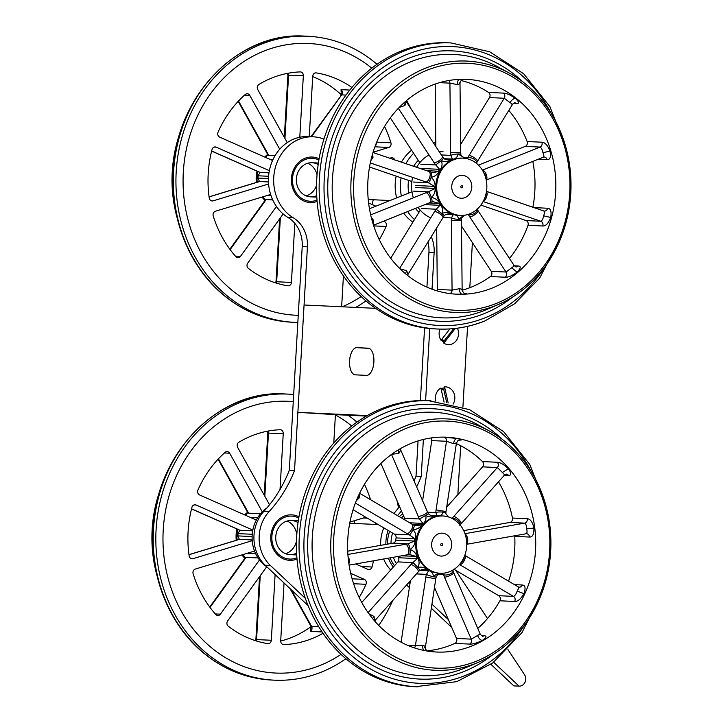 <?xml version="1.0" encoding="UTF-8"?>
<svg xmlns="http://www.w3.org/2000/svg" width="723" height="723" viewBox="0 0 723 723"><rect width="100%" height="100%" fill="white"/><g stroke="black" fill="none" stroke-linecap="round" stroke-linejoin="round"><path stroke-width="1.08" d="M439.982 329.101A11.107 9.715 -87.3 0 0 440.632 339.629A11.107 9.715 -87.3 0 0 441.021 340.271L449.914 328.92M457.406 328.188A11.107 9.715 -87.3 0 1 455.526 341.518A11.107 9.715 -87.3 0 1 443.795 343.127L455.309 328.441M443.795 343.127L444.139 340.858L453.502 328.92A8.242 7.212 92.7 0 0 453.33 328.649M453.502 328.92L453.99 328.585M442.015 338.997A8.242 7.212 92.7 0 0 444.139 340.858M444.094 402.178L440.885 388.025A11.107 9.715 -87.3 0 0 435.761 401.102M448.17 402.937L444.528 386.886A11.107 9.715 -87.3 0 1 453.565 392.345A11.107 9.715 -87.3 0 1 453.158 404.085M446.724 402.648L443.777 389.652A8.242 7.212 92.7 0 0 441.364 390.149M443.777 389.652L444.528 386.886M509.48 258.473A107.519 94.035 92.7 0 0 527.998 225.314A3.588 3.136 92.7 0 0 526.028 220.56L480.867 205.115M508.793 110.402A107.519 94.035 92.7 0 1 527.13 141.527A3.588 3.136 92.7 0 1 525.26 146.38L478.436 165.133M435.833 146.534L435.192 84.067M369.462 208.775L411.993 191.749M411.893 181.518L369.534 167.022M437.072 290.863A3.588 3.136 92.7 0 0 437.307 289.444L436.674 227.727M462.205 290.221A107.519 94.035 92.7 0 0 490.42 276.538A3.588 3.136 92.7 0 0 491.279 271.333L461.482 226.037M390.709 258.238L420.262 210.176M419.801 162.675L390.33 117.885M460.641 144.492L489.489 97.56A3.588 3.136 92.7 0 0 488.513 92.417A107.519 94.035 92.7 0 0 461.12 80.551M532.887 207.239A107.519 94.035 92.7 0 0 532.815 161.419M431.649 85.395A107.519 94.035 92.7 0 0 368.576 202.738A107.519 94.035 92.7 0 0 456.764 294.198A107.519 94.035 92.7 0 0 555.707 191.17A107.519 94.035 92.7 0 0 466.778 79.385A107.519 94.035 92.7 0 0 431.649 85.395M496.412 303.398A123.651 108.143 -87.3 0 1 355.698 164.04A123.651 108.143 -87.3 0 1 533.203 92.942A123.651 108.143 -87.3 0 1 496.412 303.398M496.177 305.404A125.82 110.041 -87.3 0 1 351.08 180.19A125.82 110.041 -87.3 0 1 509.344 73.104A125.82 110.041 -87.3 0 1 570.854 191.875A125.82 110.041 -87.3 0 1 498.554 304.419A125.82 110.041 -87.3 0 1 496.177 305.404M484.527 321.021A143.19 125.233 -87.3 0 1 437.749 329.019L435.147 328.902A143.19 125.233 -87.3 0 1 316.71 180.027A143.19 125.233 -87.3 0 1 448.477 42.829L451.08 42.946A143.19 125.233 -87.3 0 0 319.313 180.154A143.19 125.233 -87.3 0 0 437.749 329.019C453.872 329.742 469.579 327.058 484.862 320.967L514.713 303.705L539.602 278.192L561.726 235.87M464.853 293.348L464.916 293.348C467.871 293.592 466.913 293.881 462.015 294.216L455.779 294.144M514.315 265.793L518.183 265.965C521.202 266.209 520.84 268.269 517.09 272.155C512.209 275.743 508.233 277.424 505.169 277.225A3.588 3.136 92.7 0 0 506.037 272.02L511.676 267.763C513.972 266.254 514.604 265.504 513.583 265.495M533.963 207.6L547.582 208.242C550.646 208.441 551.694 211.514 550.709 217.478C548.486 223.299 545.838 226.136 542.747 226.001A3.588 3.136 92.7 0 0 540.786 221.247C542.151 220.705 543.09 218.888 543.615 215.816C544.69 213.005 544.681 211.378 543.588 210.953M527.13 141.527L541.889 142.214C544.97 142.341 547.682 145.296 550.022 151.062C551.125 156.891 550.149 159.765 547.076 159.693A3.588 3.136 92.7 0 0 544.202 157.008L543.515 157.144M488.513 92.417L503.271 93.104C506.335 93.177 510.339 94.894 515.3 98.283C519.123 101.88 519.521 103.66 516.502 103.633A3.588 3.136 92.7 0 0 514.695 102.811M453.737 159.756A28.676 25.079 92.7 0 0 436.918 191.044A28.676 25.079 92.7 0 0 460.443 215.436A28.676 25.079 92.7 0 0 486.823 187.962A28.676 25.079 92.7 0 0 463.109 158.156A28.676 25.079 92.7 0 0 453.737 159.756M458.563 175.978A11.469 10.032 92.7 0 0 451.83 188.495A11.469 10.032 92.7 0 0 461.238 198.247A11.469 10.032 92.7 0 0 471.794 187.257A11.469 10.032 92.7 0 0 462.304 175.337A11.469 10.032 92.7 0 0 458.563 175.978M448.143 213.954L449.679 213.918M442.946 217.524L451.495 217.921L453.104 214.749A5.377 3.407 -69.1 0 0 453.963 214.704C456.629 215.102 458.219 216.629 458.725 219.286L463.316 215.671M429.001 202.991L439.177 203.47L433.448 201.78M421.274 208.522L436.204 209.218L439.973 205.323A5.377 3.326 -18.8 0 0 441.057 205.721C442.693 208.025 442.964 210.628 441.861 213.52C445.052 212.128 448.305 212.255 451.622 213.9L453.963 214.704M415.617 185.504L434.378 186.38L428.341 182.729A5.377 1.238 -73.2 0 0 431.107 177.298C433.872 179.593 435.21 182.63 435.101 186.407A28.821 25.206 92.7 0 0 435.119 188.441C435.3 192.146 434.035 195.165 431.315 197.478A5.377 1.13 71.2 0 0 428.432 191.839L435.119 188.441M420.867 168.441L439.602 169.318L435.752 164.925L441.319 160.687C442.512 163.769 442.223 166.606 440.452 169.227L439.033 171.532C437.189 174.812 434.541 176.728 431.107 177.298L431.107 177.298A5.377 1.238 106.8 0 0 431.297 172.436A5.377 1.238 106.8 0 0 431.143 172.426M432.318 172.598L439.033 171.532M443.696 158.274C444.256 159.078 445.757 159.629 448.188 159.928L450.754 159.738A5.377 2.386 66 0 1 451.396 159.9C448.034 161.762 444.672 162.024 441.319 160.687L443.696 158.274L442.395 156.511A5.377 1.663 146.7 0 1 440.506 159.584A5.377 1.663 146.7 0 1 434.134 162.729L398.346 108.323M444.103 158.671L452.444 159.06L450.845 155.382A5.377 1.039 -7.9 0 1 458.057 153.981C457.587 156.855 455.933 158.599 453.077 159.232A28.821 25.206 92.7 0 0 452.236 159.548A28.821 25.206 92.7 0 0 451.396 159.9M433.466 201.78L431.758 201.961A5.377 1.085 -108.7 0 0 431.36 197.46C435.002 198.039 437.813 200.054 439.792 203.515L441.057 205.721M465.35 158.373L458.057 153.981A5.377 1.039 -7.9 0 1 460.876 154.514C460.244 156.267 466.922 159.078 466.687 158.726C465.35 158.292 465.35 158.292 466.687 158.726M437.307 289.444L452.065 290.131L459.358 288.721C461.943 289.101 462.648 289.48 461.473 289.869M449.95 293.592A3.588 3.136 92.7 0 0 452.065 290.131L451.351 220.669A10.755 5.206 88.4 0 1 451.495 217.921A5.377 1.374 6.8 0 0 458.725 219.286A5.377 1.374 6.8 0 0 461.536 218.427L462.575 216.728L465.07 215.165M477.135 209.236A5.377 2.82 -26.6 0 1 475.463 212.589A5.377 2.82 153.4 0 1 468.45 214.641L467.582 214.595M446.028 214.424L453.104 214.749L451.188 214.098A5.377 1.545 -72.7 0 0 451.622 213.9M399.476 268.667L406.633 270.682L408.016 274.333L444.293 215.562L436.204 209.218A10.755 4.41 128.5 0 0 434.64 211.478A5.377 1.392 31.6 0 1 441.075 214.65A5.377 1.392 31.6 0 1 443.054 217.343M424.943 204.618L439.973 205.323L439.177 203.47A5.377 1.988 -28.5 0 0 439.792 203.515M371.215 217.162L373.637 220.542L373.267 224.464M547.582 208.242A3.588 3.136 92.7 0 1 544.347 211.098L543.841 210.98M485.964 194.035A5.377 3.615 -68.5 0 1 485.702 195.978A5.377 0.642 15.2 0 1 485.675 195.969A5.377 3.651 111.6 0 1 484.645 198.247M543.407 157.171L486.236 180.072M543.027 157.207C544.121 156.963 544.103 155.463 542.964 152.725C542.377 149.67 541.391 147.781 540.018 147.067A3.588 3.136 92.7 0 0 541.889 142.214M372.652 153.656L372.987 157.442L370.809 160.687M483.823 172.806A5.377 3.552 -115.8 0 1 485.467 175.788A5.377 3.552 64.2 0 1 485.757 178.048M442.395 156.511L406.181 101.464L404.925 105.495L399.15 107.474M425.856 170.619L438.445 171.206L439.602 169.318A5.377 2.296 26.3 0 1 440.452 169.227M511.92 104.356C512.941 104.537 512.3 103.949 509.977 102.585L504.247 98.256A3.588 3.136 92.7 0 0 503.271 93.104M463.696 157.524L467.862 157.722A5.377 2.549 -155.5 0 1 474.912 159.756A5.377 2.549 24.5 0 1 476.593 163L476.574 163.434M459.331 82.883C460.524 83.452 459.828 84.004 457.252 84.546L449.923 83.145A3.588 3.136 92.7 0 0 448.856 80.506M401.093 642.169L410.447 580.641M477.749 628.423A107.519 94.035 92.7 0 0 499.891 600.786A3.588 3.136 92.7 0 0 498.716 595.698L454.08 569.353M463.714 530.619L509.86 522.44A3.588 3.136 92.7 0 0 512.471 518.048A107.519 94.035 92.7 0 0 505.305 495.128A107.519 94.035 92.7 0 0 498.481 481.852M422.612 500.705L431.758 440.596A3.588 3.136 92.7 0 0 431.242 437.948M353.077 509.733L394.442 534.152L409.372 534.848A5.377 1.085 -62.9 0 0 413.023 529.552C415.318 532.119 416.177 535.128 415.589 538.581L415.174 541.355C414.686 544.961 412.96 547.673 409.986 549.48C413.312 550.519 415.662 552.797 417.035 556.294L418.12 558.798C419.503 561.681 419.385 564.582 417.767 567.492C421.138 566.633 424.329 567.302 427.329 569.516L429.498 570.799C432.038 571.857 433.33 573.827 433.384 576.71A5.377 0.904 -164.1 0 1 426.434 574.369L428.631 570.79L426.85 569.742L423.94 569.281M347.709 551.188L393.077 543.145A3.588 3.136 92.7 0 0 395.725 540.171L414.46 541.048A5.377 0.624 14.2 0 0 415.174 541.355M394.442 534.152A3.588 3.136 92.7 0 1 396.068 537.912L395.725 540.171M361.762 602.467L397.912 561.898A3.588 3.136 92.7 0 0 398.545 557.74L417.288 558.608L416.403 556.565L409.453 554.469A5.377 1.265 81.6 0 1 409.335 554.46M397.993 556.466L398.545 557.74M404.925 519.991A3.588 3.136 92.7 0 0 404.609 518.255L380.931 463.416M446.687 507.157L482.603 466.85A3.588 3.136 92.7 0 0 482.476 461.572A107.519 94.035 92.7 0 0 456.358 443.615M508.576 581.175A107.519 94.035 92.7 0 0 514.767 536.358A3.588 3.136 92.7 0 0 514.695 535.779M427.085 650.808A107.519 94.035 92.7 0 0 454.821 643.398A3.588 3.136 92.7 0 0 456.502 638.454L434.478 587.438M526.136 496.095A107.519 94.035 92.7 0 0 446.678 437.216A107.519 94.035 92.7 0 0 347.736 540.244A107.519 94.035 92.7 0 0 436.665 652.029A107.519 94.035 92.7 0 0 526.136 496.095M344.537 600.424A123.651 108.143 -87.3 0 1 448.992 421.193A123.651 108.143 -87.3 0 1 531.477 612.245A123.651 108.143 -87.3 0 1 344.537 600.424M341.979 601.364A125.82 110.041 -87.3 0 1 362.964 456.773A125.82 110.041 -87.3 0 1 489.236 430.926A125.82 110.041 -87.3 0 1 550.745 549.706A125.82 110.041 -87.3 0 1 478.454 662.25A125.82 110.041 -87.3 0 1 341.979 601.364M541.626 593.682L521.961 632.643L492.743 662.955L456.8 681.653L415.038 686.733A143.19 125.233 -87.3 0 1 309.227 608.314A143.19 125.233 -87.3 0 1 428.377 400.65L469.489 409.598L503.533 431.55L529.796 464.455L545.757 505.07M443.588 437.135L456.945 438.463C461.735 439.575 462.648 440.117 459.665 440.09A3.588 3.136 92.7 0 0 459.394 440.027M481.202 635.58L484.13 635.716C487.139 635.96 486.498 637.559 482.214 640.497C476.837 643.109 472.625 644.301 469.57 644.085A3.588 3.136 92.7 0 0 471.251 639.141L479.701 634.288M514.424 584.627L522.223 584.988C525.287 585.205 525.856 588.097 523.949 593.655C520.831 599.033 517.722 601.635 514.64 601.482A3.588 3.136 92.7 0 0 513.475 596.385C514.948 595.788 516.186 594.026 517.189 591.08C518.698 588.558 518.924 587.13 517.876 586.823M512.471 518.048L527.23 518.734C530.311 518.888 532.544 521.997 533.926 528.07C534.062 534.152 532.598 537.144 529.516 537.044A3.588 3.136 92.7 0 0 526.552 533.71L526.552 533.71A3.588 3.136 92.7 0 0 526.326 533.71M482.476 461.572L497.234 462.259C500.307 462.349 504.003 464.528 508.332 468.793C511.495 473.24 511.559 475.445 508.522 475.4A3.588 3.136 92.7 0 0 506.254 474.116L504.555 475.056M464.193 531.685A28.676 25.079 92.7 0 0 443.009 515.978A28.676 25.079 92.7 0 0 416.62 543.452A28.676 25.079 92.7 0 0 440.334 573.267A28.676 25.079 92.7 0 0 464.193 531.685M450.682 539.448A11.469 10.032 92.7 0 0 442.205 533.167A11.469 10.032 92.7 0 0 431.649 544.157A11.469 10.032 92.7 0 0 441.138 556.077A11.469 10.032 92.7 0 0 450.682 539.448M368.079 612.625L410.935 564.527A5.377 1.771 41.7 0 1 416.81 568.459A5.377 1.771 41.7 0 1 418.219 571.911L419.765 570.348A5.377 0.506 47.3 0 0 417.767 567.492A5.377 0.506 -132.7 0 0 412.842 562.593L417.288 558.608A5.377 2.178 162.1 0 0 418.12 558.798M396.068 537.912L414.803 538.78L409.372 534.848A10.755 2.187 -155.3 0 1 407.067 533.583L355.373 503.072M393.077 543.145L408.007 543.841L414.46 541.048L414.803 538.78A5.377 1.238 3 0 1 415.589 538.581M409.679 522.801L422.838 523.416L419.548 518.951L425.73 515.363C426.462 518.626 425.657 521.355 423.326 523.569L421.419 525.494C419.123 528.251 416.321 529.607 413.023 529.552A5.377 1.094 -155.3 0 0 413.023 529.552A5.377 1.085 117.2 0 0 414.017 525.278L412.002 524.166A5.377 2.368 120.6 0 1 411.866 528.92A5.377 2.368 120.6 0 1 407.067 533.583M415.879 525.711L421.03 524.916L421.419 525.494M430.745 515.49L436.909 515.779L435.833 512.607A5.377 1.509 1.2 0 1 443.19 512.218C442.295 514.776 440.406 516.014 437.523 515.951A28.821 25.206 92.7 0 0 435.761 516.258C432.155 517.478 428.802 517.162 425.702 515.318L428.387 513.764C429.905 515.309 431.739 516.095 433.881 516.123L435.147 516.086A5.377 2.54 77.7 0 1 435.761 516.258M407.664 645.323L415.418 645.684L425.847 577.09L435.797 578.752L436.222 576.764A5.377 0.868 15.6 0 1 433.366 576.746C435.653 574.378 438.563 573.222 442.087 573.294A5.377 0.85 80.1 0 1 441.952 573.402A5.377 0.85 80.1 0 1 441.852 573.393M348.07 556.683L349.724 560.144L348.911 563.813M409.986 549.48A5.377 1.265 81.6 0 1 409.453 554.469L407.04 554.857A5.377 2.558 79.9 0 0 408.712 549.688A5.377 2.558 79.9 0 0 405.44 544.256A10.755 1.012 172.9 0 1 408.007 543.841A5.377 1.265 81.6 0 1 409.986 549.48M417.035 556.294L401.382 555.86M368.902 613.782L374.044 616.457L374.695 620.795L418.219 571.911M359.331 493.818L359.204 497.84L356.213 500.912M427.329 569.516A5.377 1.392 117.9 0 1 426.85 569.742L421.545 569.498M414.315 647.853A3.588 3.136 92.7 0 0 415.418 645.684L422.865 645.278C425.341 646.208 425.946 646.922 424.681 647.401M429.498 570.799A5.377 3.244 123.8 0 1 428.631 570.79L419.738 570.375L424.04 569.281M412.625 524.527L421.03 524.916L422.838 523.416A5.377 1.428 46.3 0 1 423.326 523.569M418.256 516.394A5.377 1.274 156.6 0 0 425.088 514.089A5.377 1.274 156.6 0 0 427.42 511.83L400.741 450.058L398.861 453.339L391.486 454.387L418.256 516.394A10.755 4.555 60.1 0 0 419.548 518.951L404.609 518.255M455.779 442.991C456.9 443.461 456.15 443.678 453.538 443.642L446.507 441.283A3.588 3.136 92.7 0 0 443.687 437.135M456.502 638.454L471.251 639.141L444.482 577.135A5.377 1.274 -23.4 0 0 451.315 574.83A5.377 1.274 -23.4 0 0 453.646 572.58L452.987 570.763A5.377 2.431 -16.1 0 1 450.872 573.61A5.377 2.431 163.9 0 1 443.597 574.686L438.626 574.451M443.19 512.218L443.19 512.218A5.377 1.509 -178.8 0 1 445.838 513.583L446.019 511.541L436.077 509.878L446.507 441.283L431.758 440.596M503.904 475.156C504.925 475.21 504.41 474.315 502.358 472.462L497.361 467.537A3.588 3.136 92.7 0 0 497.234 462.259M452.218 518.463A5.377 2.919 35.1 0 1 458.807 521.437L458.807 521.437A5.377 2.919 -144.9 0 1 460.063 524.862M498.716 595.698L513.475 596.385L459.729 564.663A5.377 2.368 -59.4 0 0 464.528 560A5.377 2.368 -59.4 0 0 464.808 555.363L518.292 586.904M464.166 556.981A5.377 3.498 -55.1 0 1 463.551 559.376A5.377 3.498 124.9 0 1 461.175 562.367M525.946 533.746C527.103 533.393 527.338 531.739 526.669 528.775C526.579 525.666 525.901 523.786 524.618 523.127A3.588 3.136 92.7 0 0 527.23 518.734M466.01 537.352A5.377 3.678 77.8 0 1 466.579 539.448A5.377 3.678 77.8 0 1 466.606 541.111M526.154 533.746L466.76 544.274M256.331 520.054L199.584 494.966A3.588 3.136 -87.3 0 1 197.948 490.049A107.519 94.035 -87.3 0 1 225.133 452.345A3.588 3.136 -87.3 0 1 227.194 451.595A3.588 3.136 -87.3 0 1 229.679 453.222L262.268 511.821M349.95 522.06L365.793 517.243M375.354 522.883A107.519 94.035 -87.3 0 1 375.517 524.446M373.475 560.813A107.519 94.035 -87.3 0 1 372.02 567.004A3.588 3.136 -87.3 0 1 368.847 569.588A3.588 3.136 -87.3 0 1 367.853 569.353L355.662 563.967M323.036 633.294A107.519 94.035 -87.3 0 1 283.895 644.609A3.588 3.136 -87.3 0 1 283.669 644.609A3.588 3.136 -87.3 0 1 280.705 640.84L284.04 582.982M254.541 551.062L195.309 569.064A3.588 3.136 -87.3 0 0 193.122 573.746A107.519 94.035 -87.3 0 0 215.788 614.496A3.588 3.136 -87.3 0 0 217.822 615.499A3.588 3.136 -87.3 0 0 220.398 614.179L259.494 559.964M293.267 401.654A136.023 118.97 92.7 0 0 163.226 529.923A136.023 118.97 92.7 0 0 218.906 653.393A136.023 118.97 92.7 0 0 341.048 654.378M374.713 621.075A136.023 118.97 92.7 0 0 375.68 619.656M398.481 507.799A136.023 118.97 92.7 0 0 396.99 500.614M351.694 425.983A136.023 118.97 92.7 0 0 335.409 414.912M252.842 530.086L196.096 504.997A3.588 3.136 -87.3 0 0 195.102 504.762A3.588 3.136 -87.3 0 0 191.929 507.347A107.519 94.035 -87.3 0 0 189.137 555.842A3.588 3.136 -87.3 0 0 192.065 558.798A3.588 3.136 -87.3 0 0 193.005 558.68L252.228 540.677M275.111 574.568L271.324 640.271A3.588 3.136 -87.3 0 1 268.025 643.66A3.588 3.136 -87.3 0 1 267.718 643.624A107.519 94.035 -87.3 0 1 228.251 626.181A3.588 3.136 -87.3 0 1 227.628 620.958L266.724 566.733M350.718 573.357L364.365 579.385A3.588 3.136 -87.3 0 1 366.001 584.301A107.519 94.035 -87.3 0 1 359.186 597.478M364.455 484.329A107.519 94.035 -87.3 0 1 370.547 499.701M269.543 504.753L237.641 447.374A3.588 3.136 -87.3 0 1 238.852 442.268A107.519 94.035 -87.3 0 1 280.045 429.742A3.588 3.136 -87.3 0 1 280.28 429.742A3.588 3.136 -87.3 0 1 283.244 433.511L280.018 489.489M311.007 626.642A107.519 94.035 -87.3 0 1 280.696 641.066M354.397 520.705A107.519 94.035 -87.3 0 1 354.686 523.479M161.193 487.13A125.82 110.041 92.7 0 0 152.146 529.543A125.82 110.041 92.7 0 0 157.063 575.779M293.683 394.532A143.19 125.233 92.7 0 0 287.772 394.098A143.19 125.233 92.7 0 0 156.096 529.507A143.19 125.233 92.7 0 0 274.442 680.171A143.19 125.233 92.7 0 0 345.892 658.725M378.753 625.422A143.19 125.233 92.7 0 0 392.734 600.524M356.918 422.096A143.19 125.233 92.7 0 0 348.115 415.237M322.115 631.956L310.339 631.405L311.017 627.347M244.817 558.201A28.676 25.079 -87.3 0 1 241.925 554.893M236.267 540.28A28.676 25.079 -87.3 0 1 236.945 528.983M244.618 514.875A28.676 25.079 -87.3 0 1 247.483 512.363M191.55 508.829L237.813 529.272A5.377 2.467 113.8 0 1 237.379 529.173L239.159 530.022A5.377 3.588 -62.7 0 0 239.873 530.257L238.03 533.619A5.377 0.895 8.9 0 1 237.569 533.339L237.406 536.141A5.377 0.958 -2.3 0 1 237.894 535.906L239.349 539.358A5.377 3.615 69.9 0 0 238.662 539.503L236.783 540.126A5.377 2.485 73.1 0 1 237.189 540.072A10.755 1.545 -12.5 0 0 239.349 539.358L252.173 539.954M258.057 557.948L245.919 557.388A5.377 2.711 -151.1 0 0 244.826 558.174L243.615 555.391M255.517 640.705L255.888 639.268L256.566 639.584A3.588 3.136 -87.3 0 1 256.249 640.93M218.427 458.834L247.356 510.845A5.377 1.509 150.9 0 1 246.633 510.537L247.465 512.255A5.377 2.657 -22.1 0 0 248.468 513.149L260.542 513.719M283.244 433.511L267.808 433.104M310.736 625.793L311.55 626.29A3.588 3.136 -87.3 0 1 310.339 631.405M272.544 160.506L219.693 137.135A3.588 3.136 -87.3 0 1 218.048 132.228A107.519 94.035 -87.3 0 1 245.242 94.514A3.588 3.136 -87.3 0 1 247.302 93.764A3.588 3.136 -87.3 0 1 249.787 95.391L279.72 149.227M351.902 87.465A107.519 94.035 -87.3 0 0 316.331 72.906A3.588 3.136 -87.3 0 0 316.023 72.869A3.588 3.136 -87.3 0 0 312.734 76.258L309.254 136.629M389.715 158.256L391.053 157.849A3.588 3.136 -87.3 0 1 391.983 157.731A3.588 3.136 -87.3 0 1 394.749 159.973M375.897 206.2L368.603 202.973M270.628 194.451L215.418 211.243A3.588 3.136 -87.3 0 0 213.222 215.915A107.519 94.035 -87.3 0 0 235.888 256.674A3.588 3.136 -87.3 0 0 237.93 257.677A3.588 3.136 -87.3 0 0 240.506 256.349L276.457 206.48M371.803 68.161A136.023 118.97 92.7 0 0 251.441 57.018A136.023 118.97 92.7 0 0 183.326 172.101A136.023 118.97 92.7 0 0 298.247 315.309M342.214 306.787A136.023 118.97 92.7 0 0 361.157 296.547M269.354 170.673L216.204 147.167A3.588 3.136 -87.3 0 0 215.201 146.932A3.588 3.136 -87.3 0 0 212.038 149.516A107.519 94.035 -87.3 0 0 209.236 198.012A3.588 3.136 -87.3 0 0 212.164 200.967A3.588 3.136 -87.3 0 0 213.104 200.849L268.604 183.976M294.83 223.362L291.423 282.44A3.588 3.136 -87.3 0 1 288.125 285.829A3.588 3.136 -87.3 0 1 287.817 285.793A107.519 94.035 -87.3 0 1 248.351 268.35A3.588 3.136 -87.3 0 1 247.736 263.127L283.172 213.972M383.597 221.175L384.464 221.563A3.588 3.136 -87.3 0 1 386.1 226.471A107.519 94.035 -87.3 0 1 379.286 239.647M384.564 126.498A107.519 94.035 -87.3 0 1 390.926 142.783A3.588 3.136 -87.3 0 1 388.739 147.456L373.086 152.219M287.239 142.585L257.74 89.553A3.588 3.136 -87.3 0 1 258.961 84.437A107.519 94.035 -87.3 0 1 300.153 71.911A3.588 3.136 -87.3 0 1 300.379 71.911A3.588 3.136 -87.3 0 1 303.344 75.689L299.792 137.234M373.195 199.756A107.519 94.035 -87.3 0 1 372.191 204.555M312.707 76.629A107.519 94.035 -87.3 0 1 341.12 94.623M181.301 129.3A125.82 110.041 92.7 0 0 172.255 171.713A125.82 110.041 92.7 0 0 177.171 217.948M377.026 64.275A143.19 125.233 92.7 0 0 307.881 36.267A143.19 125.233 92.7 0 0 176.204 171.676A143.19 125.233 92.7 0 0 294.541 322.35A143.19 125.233 92.7 0 0 297.84 322.449M355.716 307.42A143.19 125.233 92.7 0 0 365.992 300.904M410.98 108.757A143.19 125.233 92.7 0 0 406.642 100.488M341.247 93.927L341.048 89.661A3.588 3.136 -87.3 0 1 341.663 94.885L310.944 136.71M272.707 199.873L266.019 199.557A5.377 2.711 -151.1 0 0 264.925 200.352A28.676 25.079 -87.3 0 1 262.024 197.072M256.376 182.449A28.676 25.079 -87.3 0 1 257.054 171.161M264.726 157.045A28.676 25.079 -87.3 0 1 267.591 154.532M211.658 150.999L257.912 171.45A5.377 2.467 113.8 0 1 257.487 171.351L259.259 172.191A5.377 3.588 -62.7 0 0 259.982 172.426L258.129 175.788A5.377 0.895 8.9 0 1 257.677 175.517L257.515 178.31A5.377 0.958 -2.3 0 1 258.003 178.075L259.458 181.527A5.377 3.615 69.9 0 0 258.762 181.672L256.882 182.295A5.377 2.485 73.1 0 1 257.289 182.25A10.755 1.545 -12.5 0 0 259.458 181.527L268.486 181.952M275.617 282.874L275.996 281.446L276.665 281.753A3.588 3.136 -87.3 0 1 276.349 283.109M238.536 101.003L267.456 153.014A5.377 1.509 150.9 0 1 266.742 152.707L267.564 154.424A5.377 2.657 -22.1 0 0 268.567 155.328L275.065 155.626M303.344 75.689L287.908 75.282L284.32 137.343M431.658 544.012A11.469 10.032 92.7 0 0 441.138 556.077A11.469 10.032 92.7 0 0 451.694 545.088A11.469 10.032 92.7 0 0 442.205 533.167A11.469 10.032 92.7 0 0 431.658 544.012M440.732 544.564A1.075 0.94 92.7 0 0 442.612 544.663A1.075 0.94 92.7 0 0 440.732 544.564M451.758 186.182A11.469 10.032 92.7 0 0 461.238 198.247A11.469 10.032 92.7 0 0 471.794 187.257A11.469 10.032 92.7 0 0 462.304 175.337A11.469 10.032 92.7 0 0 451.758 186.182M460.831 186.733A1.075 0.94 92.7 0 0 462.711 186.841A1.075 0.94 92.7 0 0 460.831 186.733M394.487 565.748A34.135 29.86 -87.3 0 1 390.122 557.858M387.501 544.13A34.135 29.86 -87.3 0 1 389.607 531.297M399.232 516.638A34.135 29.86 -87.3 0 1 402.747 513.945M396.394 563.606A34.135 29.86 -87.3 0 1 393.312 557.297M390.98 543.515A34.135 29.86 -87.3 0 1 392.571 533.041M401.464 517.957A34.135 29.86 -87.3 0 1 403.633 516.005M418.979 212.264A34.135 29.86 -87.3 0 1 415.472 208.414M408.757 193.041A34.135 29.86 -87.3 0 1 408.558 180.37M413.565 166.417A34.135 29.86 -87.3 0 1 418.265 160.352M430.727 217.84A34.135 29.86 -87.3 0 1 418.066 207.374M413.366 197.795A34.135 29.86 -87.3 0 1 412.625 177.406M416.529 167.429A34.135 29.86 -87.3 0 1 429.046 154.993M439.322 151.839A34.135 29.86 -87.3 0 1 443.063 151.749M266.959 507.889A34.135 29.86 92.7 0 0 265.73 566.046A34.135 29.86 92.7 0 0 266.932 566.877M285.549 553.691A17.072 14.93 92.7 0 0 296.493 540.958M296.782 534.758A17.072 14.93 92.7 0 0 287.076 521.066M298.97 516.791A22.756 19.901 92.7 0 0 291.712 514.848A22.756 19.901 92.7 0 0 271.712 530.818A22.756 19.901 92.7 0 0 279.819 556.827A22.756 19.901 92.7 0 0 289.598 560.316A22.756 19.901 92.7 0 0 296.999 559.06M298.03 522.639A17.072 14.93 92.7 0 0 291.45 520.533A17.072 14.93 92.7 0 0 276.448 532.508A17.072 14.93 92.7 0 0 282.53 552.02A17.072 14.93 92.7 0 0 289.86 554.631A17.072 14.93 92.7 0 0 296.611 553.14M306.181 195.888A17.072 14.93 92.7 0 0 316.547 185.278M317.036 174.794A17.072 14.93 92.7 0 0 307.709 163.262M319.105 158.744A22.756 19.901 92.7 0 0 312.345 157.045A22.756 19.901 92.7 0 0 293.195 170.529A22.756 19.901 92.7 0 0 296.873 195.689A22.756 19.901 92.7 0 0 310.221 202.512A22.756 19.901 92.7 0 0 317.117 201.446M318.174 164.546A17.072 14.93 92.7 0 0 312.083 162.729A17.072 14.93 92.7 0 0 297.713 172.842A17.072 14.93 92.7 0 0 300.479 191.712A17.072 14.93 92.7 0 0 310.492 196.828A17.072 14.93 92.7 0 0 316.728 195.59M308.088 605.612L265.224 565.259A36.033 31.514 -87.3 0 1 263.868 511.387A127.89 111.848 92.7 0 0 289.308 470.293L302.214 246.579A30.926 27.049 92.7 0 0 288.125 217.578A43.009 37.614 -87.3 0 1 269.869 168.369A43.009 37.614 -87.3 0 1 308.079 136.575L313.285 136.819A43.009 37.614 -87.3 0 1 323.922 139.105M317.017 200.172A21.5 18.807 -87.3 0 1 310.284 201.256A21.5 18.807 -87.3 0 1 310.05 201.247A21.5 18.807 -87.3 0 1 292.508 178.771A21.5 18.807 -87.3 0 1 312.282 158.301A21.5 18.807 -87.3 0 1 318.888 160.009M343.425 275.879L341.645 306.76M366.326 416.087L335.418 414.641L333.782 442.973M305.341 598.364L270.429 565.503A36.033 31.514 -87.3 0 1 269.073 511.622A127.89 111.848 92.7 0 0 294.523 470.537L307.42 246.823A30.926 27.049 92.7 0 0 293.33 217.822A43.009 37.614 -87.3 0 1 275.074 168.604A43.009 37.614 -87.3 0 1 313.285 136.819M296.891 557.776A21.5 18.807 -87.3 0 1 289.652 559.06A21.5 18.807 -87.3 0 1 289.417 559.051A21.5 18.807 -87.3 0 1 271.875 536.574A21.5 18.807 -87.3 0 1 291.658 516.105A21.5 18.807 -87.3 0 1 298.744 518.057M289.308 470.293L294.523 470.537M513.99 685.901A7.167 6.272 -87.3 0 1 513.908 685.901A7.167 6.272 -87.3 0 1 513.836 685.901L490.908 664.32M451.758 627.474L431.315 608.233M409.39 587.6L406.597 584.97M390.718 569.968A36.033 31.514 -87.3 0 1 383.642 559.006M380.669 545.341A36.033 31.514 -87.3 0 1 383.814 527.88M393.927 513.502A127.89 111.848 92.7 0 0 399.494 506.425M414.071 480.931A127.89 111.848 92.7 0 0 416.023 476.204L418.066 440.913M420.388 400.569L424.582 327.89L420.388 400.569M426.932 287.13L428.929 252.481A30.926 27.049 92.7 0 0 427.935 241.934M412.869 222.196A43.009 37.614 -87.3 0 1 403.705 213.122M396.647 197.894A43.009 37.614 -87.3 0 1 396.159 176.132M401.373 162.241A43.009 37.614 -87.3 0 1 411.604 150.221M433.14 142.449A43.009 37.614 -87.3 0 1 434.794 142.476L435.788 142.53M443.922 342.277A10.032 8.775 -87.3 0 1 441.392 339.792M441.066 388.802A10.032 8.775 -87.3 0 1 444.247 387.917M507.944 649.552L524.473 674.622A7.167 6.272 -87.3 0 1 524.979 682.286A7.167 6.272 -87.3 0 1 519.114 686.145A7.167 6.272 -87.3 0 1 519.042 686.145L493.664 662.259M455.689 570.302L487.501 618.545M472.399 242.63L469.796 287.718M467.564 326.362L462.919 407.04M460.687 445.711L457.867 494.613M414.478 219.575A43.009 37.614 -87.3 0 1 407.655 211.541M401.364 196.005A43.009 37.614 -87.3 0 1 401.093 177.822M405.865 163.778A43.009 37.614 -87.3 0 1 413.619 153.285M433.547 143.055A43.009 37.614 -87.3 0 1 435.797 142.793M432.029 289.191L434.134 252.725A30.926 27.049 92.7 0 0 431.206 236.611M416.647 486.877A127.89 111.848 92.7 0 0 421.238 476.448L423.371 439.448M425.612 400.56L429.76 328.513M397.514 515.616A127.89 111.848 92.7 0 0 401.446 510.935M393.285 567.085A36.033 31.514 -87.3 0 1 388.414 558.165M385.847 544.428A36.033 31.514 -87.3 0 1 388.134 530.429M448.368 619.629L431.929 604.157M410.013 583.524L408.856 582.431M513.836 685.901L519.042 686.145M416.023 476.204L421.238 476.448M367.203 415.58L297.876 412.354L304.067 305.007L375.626 308.341M356.954 347.655A13.62 6.606 93.5 0 0 349.571 360.894A13.62 6.606 93.5 0 0 355.336 374.848A13.62 6.606 93.5 0 0 355.382 374.848L366.498 375.364A13.62 6.606 93.5 0 0 373.872 362.124A13.62 6.606 93.5 0 0 368.106 348.179A13.62 6.606 93.5 0 0 368.061 348.179L356.954 347.655L369.11 348.396M335.418 414.641L297.876 412.354M498.554 304.419L486.95 309.408A131.83 115.3 -87.3 0 1 484.446 310.447A131.83 115.3 -87.3 0 1 332.426 179.25A131.83 115.3 -87.3 0 1 498.246 67.049L509.344 73.104M512.661 297.036A135.328 118.364 -87.3 0 1 484.067 313.683A135.328 118.364 -87.3 0 1 329.851 162.368A135.328 118.364 -87.3 0 1 522.702 81.762M544.491 267.429A139.611 122.106 -87.3 0 1 485.26 317.722A139.611 122.106 -87.3 0 1 333.339 241.175A139.611 122.106 -87.3 0 1 391.83 61.844A139.611 122.106 -87.3 0 1 551.64 114.198M490.42 276.538L505.169 277.225M527.998 225.314L542.747 226.001M538.156 159.277L547.076 159.693M513.276 103.479L516.502 103.633M463.109 158.156L462.241 158.111A28.676 25.079 92.7 0 0 452.869 159.711A28.676 25.079 92.7 0 0 436.05 191.008A28.676 25.079 92.7 0 0 459.575 215.391L460.443 215.436M491.279 271.333L506.037 272.02L469.715 216.819A10.755 4.013 49.1 0 1 468.45 214.641M399.647 268.387L434.64 211.478M413.411 182.033L428.341 182.729A10.755 1.283 15.2 0 1 425.856 181.934L370.321 162.928M415.635 187.546L434.396 188.423A28.965 25.332 92.7 0 1 434.378 186.38L435.101 186.407M413.502 191.143L428.432 191.839A10.755 1.934 163.5 0 0 425.974 192.743A5.377 2.422 68.2 0 1 430.086 197.93A5.377 2.422 68.2 0 1 429.48 202.802L373.511 225.224M370.673 214.894L425.974 192.743M420.822 164.229L435.752 164.925A10.755 4.013 49.1 0 1 434.134 162.729M445.757 159.512L450.754 159.738A28.965 25.332 92.7 0 1 452.444 159.06A5.377 2.458 70.4 0 1 453.077 159.232M439.566 82.666L449.923 83.145L450.646 152.607A10.755 5.206 88.4 0 0 450.845 155.382L441.364 154.939M489.489 97.56L504.247 98.256L469.082 155.445A10.755 4.41 128.5 0 0 467.862 157.722M525.26 146.38L540.018 147.067L482.413 170.14A10.755 1.934 -16.5 0 0 482.377 170.149M514.216 265.648L515.951 266.904A3.588 3.136 92.7 0 0 518.183 265.965M526.028 220.56L540.786 221.247L483.127 201.527M459.358 288.721C459.557 291.965 460.443 293.791 462.015 294.216M451.351 220.669L461.428 220.488L461.536 218.427M517.09 272.155L511.676 267.763M469.715 216.819A5.377 1.663 -33.3 0 0 476.095 213.674A5.377 1.663 -33.3 0 0 477.984 210.601L477.035 208.965M406.633 270.682L405.476 273.71M550.709 217.478L543.615 215.816M373.637 220.542L372.273 221.166M483.235 201.328A5.377 2.53 -71.1 0 0 486.742 196.358A5.377 2.53 -71.1 0 0 486.452 191.559M550.022 151.062L542.964 152.725M372.987 157.442L371.73 156.972M486.218 180.018A5.377 2.422 -111.8 0 0 486.525 175.328A5.377 2.422 -111.8 0 0 482.413 170.14M428.658 171.631A5.377 2.53 108.9 0 1 429.001 171.694A5.377 2.53 108.9 0 1 429.869 176.9A5.377 2.53 108.9 0 1 425.856 181.934M404.925 105.495L403.768 103M515.3 98.283C513.556 98.491 511.776 99.928 509.977 102.585M514.64 102.811L512.562 104.311L477.505 161.31A5.377 1.392 -148.4 0 0 475.526 158.617A5.377 1.392 -148.4 0 0 469.082 155.445M457.252 84.546C457.379 81.319 458.228 79.566 459.792 79.295M460.009 83.272L460.723 152.426L450.646 152.607M478.454 662.25L466.841 667.239A131.83 115.3 -87.3 0 1 323.859 603.452A131.83 115.3 -87.3 0 1 345.847 451.956A131.83 115.3 -87.3 0 1 478.138 424.88L489.236 430.926M492.562 654.866A135.328 118.364 -87.3 0 1 319.738 604.97A135.328 118.364 -87.3 0 1 353.285 438.21A135.328 118.364 -87.3 0 1 502.593 439.593M524.392 625.259A139.611 122.106 -87.3 0 1 316.376 606.895A139.611 122.106 -87.3 0 1 368.341 421.717A139.611 122.106 -87.3 0 1 531.532 472.029M417.641 686.85A143.19 125.233 -87.3 0 1 311.83 608.432A143.19 125.233 -87.3 0 1 430.98 400.777M459.213 440.063L459.665 440.09M454.821 643.398L469.57 644.085M499.891 600.786L514.64 601.482M514.767 536.358L529.516 537.044M504.392 475.21L508.522 475.4M443.009 515.978L442.142 515.942A28.676 25.079 92.7 0 0 415.752 543.416A28.676 25.079 92.7 0 0 439.467 573.222L440.334 573.267M397.912 561.898L412.842 562.593A10.755 3.823 139.3 0 0 410.935 564.527M347.899 554.46L405.44 544.256M427.591 512.227L435.833 512.607A10.755 5.178 100.5 0 1 436.077 509.878M432.49 515.969L435.147 516.086A28.965 25.332 92.7 0 1 436.909 515.779A5.377 2.576 82.2 0 1 437.523 515.951M482.603 466.85L497.361 467.537L453.71 516.529A10.755 3.823 139.3 0 0 452.173 518.445M459.033 439.982L459.602 439.991C458.762 440.867 458.68 438.572 456.43 443.226L456.43 443.226M509.86 522.44L524.618 523.127L464.979 533.701M518.382 586.949L519.168 587.212A3.588 3.136 92.7 0 0 522.223 584.988M480.343 634.369L482.44 636.258A3.588 3.136 92.7 0 0 484.13 635.716M444.482 577.135A10.755 4.555 60.1 0 1 443.597 574.686M416.448 573.908L426.434 574.369A10.755 5.178 100.5 0 0 425.847 577.09M349.724 560.144L348.459 560.397M372.607 618.59L374.044 616.457M359.204 497.84L357.885 496.954M424.663 650.7C423.145 650.284 422.548 648.477 422.865 645.278M398.861 453.339L398.156 449.95M482.214 640.497C480.515 640.117 478.951 638.481 477.541 635.58M453.538 443.642C454.189 440.461 455.327 438.734 456.945 438.463M502.358 472.462L508.332 468.793M459.819 525.386L460.994 523.913A5.377 1.771 -138.3 0 0 459.584 520.461A5.377 1.771 -138.3 0 0 453.71 516.529M523.949 593.655L517.189 591.08M526.669 528.775L533.926 528.07M466.751 544.012A5.377 2.558 -100.1 0 0 467.691 539.231A5.377 2.558 -100.1 0 0 465.079 533.99M153.493 529.381A143.19 125.233 92.7 0 0 271.839 680.054C246.525 678.68 223.687 669.597 203.308 652.788C169.516 625.015 149.977 576.918 153.05 529.372C155.707 453.692 218.554 388.992 285.169 393.981A143.19 125.233 92.7 0 0 153.493 529.381M366.001 584.301L353.628 583.723M283.895 644.609L283.434 644.591M367.365 518.165L363.362 517.984M372.02 567.004L361.419 566.516M244.681 557.225A28.676 25.079 -87.3 0 1 242.612 554.686M237.108 540.027A28.676 25.079 -87.3 0 1 237.74 529.335M245.251 515.156A28.676 25.079 -87.3 0 1 247.167 513.357M188.983 554.731L237.189 540.072M193.005 558.68L191.143 558.59M252.119 536.574L237.894 535.906L238.03 533.619L252.246 534.279M252.698 530.854L239.873 530.257A10.755 1.672 19.2 0 0 237.813 529.272M196.096 504.997L194.089 504.907M220.398 614.179L215.291 613.944M210.013 607.437L244.546 559.539A10.755 4.175 -46.9 0 0 245.919 557.388M255.626 553.619L247.383 553.24M254.794 551.703L252.734 551.613M271.324 640.271L256.566 639.584L260.244 575.716M267.772 567.672L266.1 567.591M318.698 626.624L311.55 626.29L291.224 589.742M364.365 579.385L352.119 578.816M268.188 431.053A3.588 3.136 -87.3 0 1 268.486 432.824L264.826 496.267M256.575 519.593L255.129 519.521M257.605 517.795L250.474 517.46M247.356 510.845A10.755 4.257 53.7 0 1 248.468 513.149M229.679 453.222L224.419 452.978M209.724 607.04L243.805 559.783A5.377 1.554 35.8 0 1 244.546 559.539M173.601 171.559A143.19 125.233 92.7 0 0 291.938 322.223C266.633 320.858 243.787 311.767 223.416 294.966C189.616 267.185 170.086 219.087 173.149 171.541C175.816 95.861 238.653 31.161 305.269 36.15A143.19 125.233 92.7 0 0 173.601 171.559M386.1 226.471L373.728 225.901M316.331 72.906L315.716 72.869M349.769 90.068L341.048 89.661M390.926 142.783L376.71 142.115M264.79 199.394A28.676 25.079 -87.3 0 1 262.711 196.864M257.207 182.196A28.676 25.079 -87.3 0 1 257.849 171.514M265.359 157.325A28.676 25.079 -87.3 0 1 267.266 155.526M209.083 196.9L257.289 182.25M213.104 200.849L211.243 200.768M268.468 178.563L258.003 178.075L258.129 175.788L268.594 176.276M268.983 172.851L259.982 172.426A10.755 1.672 19.2 0 0 257.912 171.45M216.204 147.167L214.189 147.076M240.506 256.349L235.391 256.114M230.122 249.607L264.654 201.708A10.755 4.175 -46.9 0 0 266.019 199.557M270.989 195.572L267.483 195.409M291.423 282.44L276.665 281.753L280.352 217.885M384.464 221.563L382.838 221.482M388.739 147.456L374.894 146.814M376.34 143.027A3.588 3.136 -87.3 0 1 375.165 146.091M345.946 95.084L341.663 94.885L311.496 136.737M288.287 73.222A3.588 3.136 -87.3 0 1 288.585 75.002L284.934 138.436M272.887 159.747L270.574 159.638M267.456 153.014A10.755 4.257 53.7 0 1 268.567 155.328M249.787 95.391L244.528 95.147M229.833 249.218L263.904 201.952A5.377 1.554 35.8 0 1 264.654 201.708M265.224 565.259L270.429 565.503M263.868 511.387L269.073 511.622M302.214 246.579L307.42 246.823M288.125 217.578L293.33 217.822M428.929 252.481L434.134 252.725M565.856 147.221L549.905 106.624L523.642 73.728L489.588 51.767L451.08 42.946M462.16 289.661C463.714 294.632 464.753 292.67 465.151 293.421L464.437 293.366M462.142 289.634L461.428 220.488M407.645 275.472L408.025 274.36M514.198 265.648L477.984 210.601M444.293 215.562C445.793 214.342 447.591 213.8 449.688 213.918L449.688 213.918M543.904 211.008L486.489 191.36M431.758 201.961L429.48 202.802M432.309 172.589L372.996 152.535M477.505 161.31L476.593 163M464.058 79.268C464.717 78.617 460.027 80.009 460.027 83.244L460.027 83.244M460.723 152.426L460.876 154.514M349.11 565.133L407.04 554.857M412.002 524.166L359.611 493.249M415.96 525.711L414.017 525.278M428.296 651.387C428.305 651.468 424.383 649.489 425.422 647.076L425.422 647.076M400.75 450.022L400.551 448.531M425.413 647.04L435.797 578.752M427.42 511.83L428.387 513.764M436.222 576.764C437.18 574.948 439.087 573.836 441.952 573.402L442.91 573.231M446.019 511.541L456.412 443.253M480.316 634.36L453.646 572.58M448.459 516.927L445.838 513.583M452.987 570.763L453.122 569.959M460.994 523.913L504.527 475.056M271.839 680.054L274.442 680.171M285.169 393.981L287.772 394.098M247.465 512.255L245.883 515.038M188.974 554.658L236.783 540.126M237.379 529.173L191.532 508.911M243.805 559.783L244.826 558.174M246.633 510.537L218.084 459.195M255.906 639.24L259.512 576.728M267.393 431.197L267.781 433.086M311.866 627.04L310.763 628.097L310.727 625.82L290.077 588.658M264.22 495.165L267.799 433.113M291.938 322.223L294.541 322.35M305.269 36.15L307.881 36.267M267.564 154.424L265.992 157.207M263.904 201.952L264.925 200.352L263.723 197.56M209.074 196.828L256.882 182.295M257.487 171.351L211.631 151.08M266.742 152.707L238.192 101.365M276.014 281.419L279.62 218.906M287.492 73.366L287.881 75.255M340.795 95.273L341.102 93.131L342.024 94.27M378.219 524.573L349.724 523.244M298.292 520.849L291.45 520.533M296.701 554.948L289.86 554.631M318.4 163.018L312.083 162.729M390.04 200.533L368.233 199.521M316.81 197.126L310.492 196.828M513.908 685.901L519.114 686.145"/></g></svg>
